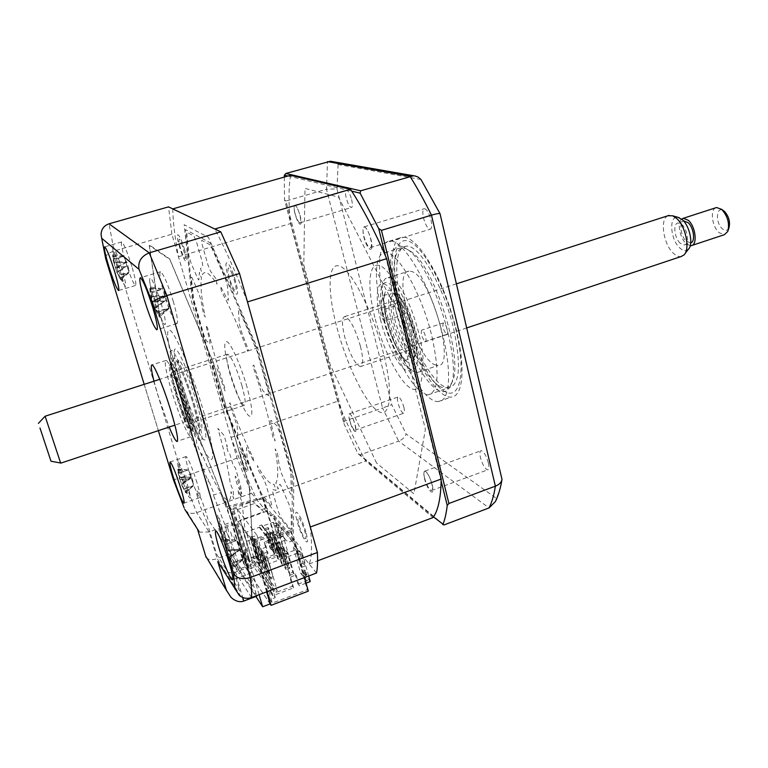 <?xml version="1.0" encoding="UTF-8"?>
<svg xmlns="http://www.w3.org/2000/svg" width="768" height="768" viewBox="0 0 768 768"><rect width="100%" height="100%" fill="white"/><g stroke="black" fill="none" stroke-linecap="round" stroke-linejoin="round"><path stroke-width="0.58" stroke-dasharray="3.84 2.88" d="M231.686 509.702L229.757 507.082L263.885 498.614L290.448 530.496L253.882 539.914L251.664 536.899L257.117 535.498L236.832 508.426L231.686 509.702L249.226 569.059L254.141 567.235L275.242 597.686L270.038 599.664L272.342 603.053L307.267 589.766L308.323 591.149M236.832 508.426L254.141 567.235M229.757 507.082L247.21 566.102L249.226 569.059M263.885 498.614L279.821 554.045L247.21 566.102M270.106 603.926L244.291 565.661L278.918 552.864L279.821 554.045M267.062 591.696L252.451 541.786L291.475 531.734L292.109 532.493L292.31 475.574L256.608 348.019L209.952 242.65L185.539 229.622L193.037 298.752L223.488 403.622L263.002 497.558L226.771 506.534L244.291 565.661M263.002 497.558L278.918 552.864M252.451 541.786L249.475 487.133L213.389 362.726L169.699 258.912L149.126 244.781L159.053 311.597L189.706 414.336L226.771 506.534M226.531 505.901L252.394 541.402L249.254 486.701L213.331 362.861L169.834 259.488L149.328 245.366L159.206 311.894L189.744 414.259L226.531 505.901M291.475 531.734L304.474 577.574M213.475 365.539C212.947 365.242 213.062 366.48 213.821 369.254L224.294 404.707L236.198 433.181C237.235 435.542 237.754 436.109 237.763 434.89L237.139 425.894L229.488 403.853L229.958 402.72C237.686 424.09 245.366 442.339 253.008 457.498L253.853 461.818L247.882 449.405C246.97 447.504 246.518 447.11 246.518 448.243L247.037 457.056L248.938 463.661L261.456 493.622L271.315 506.179C272.016 506.822 271.978 505.728 271.219 502.896L266.141 485.136L263.693 479.107L258.326 470.227L257.328 465.59C264.614 478.512 270.173 484.771 274.013 484.358L276.086 490.397L272.765 489.475C272.256 489.312 272.352 490.522 273.043 493.094L278.208 511.181L280.963 517.728L290.726 529.402L291.245 529.181L291.283 512.266L289.19 504.883L281.616 487.152C280.522 484.704 279.859 483.84 279.619 484.57L278.045 489.034L275.866 482.986C278.554 478.906 278.333 467.539 275.194 448.886L277.44 453.034L279.36 466.301L281.453 473.347L289.181 491.318C290.477 494.17 291.187 494.947 291.322 493.661L290.813 471.907L279.859 432.778L276.749 425.674L271.306 420.499C270.595 419.981 270.547 421.075 271.171 423.763L275.126 440.976L272.957 437.29C268.378 415.728 261.677 391.958 252.874 365.981L253.747 365.03L260.246 384.931L262.982 390.883L268.33 395.626C269.136 396.086 269.098 394.608 268.214 391.2L256.867 350.659L240.48 312.874C239.203 310.186 238.57 309.734 238.56 311.53L239.28 323.866L241.2 331.066L248.333 349.738L247.69 351.331C238.445 326.266 229.728 306.374 221.539 291.658L220.493 286.282L226.973 298.685C227.99 300.634 228.47 300.806 228.432 299.203L227.568 286.656L225.274 278.515L211.142 246.586L210.01 244.752L201.917 240.384C201.331 240.346 201.485 241.987 202.378 245.299L208.109 265.411L210.605 271.411L215.856 278.573L217.075 284.208C209.808 273.235 204.95 270.019 202.512 274.56L200.477 268.646L202.8 266.477L202.205 261.773L196.56 242.064L193.949 236.064L186.73 232.166L188.938 255.792L191.011 262.992L197.434 277.91C198.355 279.974 198.854 280.454 198.912 279.37L199.382 272.323L201.437 278.045C200.256 285.802 201.514 298.819 205.21 317.078L203.462 313.843L201.024 300.566L199.066 294.058L192.749 279.293C191.731 277.046 191.27 276.73 191.366 278.314L193.584 298.896L203.866 334.963L206.237 340.579L209.933 343.862L209.789 340.723L205.949 325.21L207.6 328.042C212.179 347.664 218.17 368.381 225.571 390.192L224.947 390.893L217.258 369.13L213.475 365.539M290.448 530.496L307.267 589.766M253.882 539.914L272.342 603.053M251.664 536.899L270.038 599.664M257.117 535.498L275.242 597.686M173.376 301.728C167.856 284.035 163.574 274.032 160.55 271.728C158.986 272.755 160.166 280.138 164.102 293.875C169.488 311.155 173.722 321.062 176.813 323.597C178.435 322.867 177.293 315.571 173.376 301.728M131.875 266.554C127.258 251.923 123.878 243.706 121.738 241.92C120.701 242.89 121.92 249.264 125.376 261.053C129.898 275.405 133.258 283.555 135.446 285.485C136.522 284.726 135.331 278.41 131.875 266.554M197.078 482.986C192.307 467.962 188.678 459.139 186.202 456.499C185.213 456.835 186.125 461.76 188.938 471.293C193.622 486.038 197.232 494.813 199.747 497.606C200.774 497.414 199.882 492.547 197.078 482.986M248.592 556.944C244.301 542.131 236.755 524.477 234.701 524.237C233.251 524.39 234.077 529.814 237.168 540.538C241.382 554.976 248.784 572.467 250.973 572.995C252.451 573.034 251.664 567.686 248.592 556.944M153.974 381.187L157.766 394.656L169.152 427.046M185.635 407.539C178.877 384.634 168.634 360.192 166.042 360.413C164.064 361.478 165.84 371.414 171.35 390.24C177.917 412.301 187.862 436.387 190.714 436.762C192.816 436.253 191.117 426.509 185.635 407.539M256.752 596.15L229.133 554.218L217.469 515.194L219.005 517.411L228.73 549.974L252.797 586.214L242.486 551.357L244.291 553.968L256.608 595.642M316.522 573.034L297.206 549.302L293.414 535.939L293.741 476.995L258 349.19L208.416 237.312L184.157 224.746L192.173 298.157L222.499 402.528L262.8 499.046L266.362 511.402L251.568 493.219L237.062 458.179L171.898 234.182L114.086 250.992C108.73 252.768 105.888 255.062 105.552 257.866L173.453 479.904L182.774 476.909L114.086 250.992L109.018 223.814M266.362 511.402L209.126 531.965L199.738 532.166L197.856 530.314M251.568 493.219L196.646 512.669C192.893 513.859 189.686 513.571 187.008 511.805L184.81 509.405M237.062 458.179L182.774 476.909L196.646 512.669L209.126 531.965L217.162 558.595C213.504 559.93 210.355 560.026 207.715 558.883L205.718 556.147M171.898 234.182L168.538 206.87M221.779 568.051L222.787 569.04C227.174 572.621 231.302 573.696 235.19 572.266L297.206 549.302M229.133 554.218L217.162 558.595L243.782 601.046M305.866 532.032C300.739 513.37 291.984 503.606 297.408 522.259C302.294 540.221 311.261 550.944 305.866 532.032M184.541 249.619C179.52 231.984 174.259 229.133 179.414 246.48C184.253 263.568 189.725 267.283 184.541 249.619M235.411 280.762C229.651 259.834 222.163 255.773 228.134 276.307C233.635 296.467 241.402 301.738 235.411 280.762M246.298 463.19C241.747 447.178 235.498 440.208 240.25 456.192C244.637 471.696 251.059 479.386 246.298 463.19M206.842 521.75L216.682 554.371L239.866 591.062L229.421 556.138L231.158 558.787L230.467 551.28C226.454 537.955 222.835 528.749 219.61 523.661C217.642 522.518 218.813 528.653 223.114 542.074L207.859 519.053C204.653 507.61 201.35 498.576 197.933 491.942C195.571 488.832 196.186 493.238 199.776 505.19L206.842 521.75M453.85 329.722C461.299 365.51 459.715 384.806 449.069 387.61C435.379 389.27 411.61 346.982 401.904 306.211C393.936 274.541 395.107 247.306 405.84 246.288C418.387 242.957 443.933 286.07 453.85 329.722M432.048 336.97C439.757 372.874 438.547 392.131 428.419 394.752C415.344 396.173 391.939 353.53 382.013 312.643C373.872 280.867 374.544 253.651 384.787 252.806C396.73 249.658 421.853 293.165 432.048 336.97M397.987 305.126C388.973 269.414 390.163 238.426 402.326 237.206C408.221 236.582 415.421 242.093 423.926 253.738C437.779 273.974 448.694 299.981 456.653 331.757C460.944 350.275 462.643 365.606 461.75 377.77C460.618 390.134 457.114 396.576 451.238 397.075C435.686 398.803 408.95 351.024 397.987 305.126M385.699 309.082C376.57 273.302 377.414 242.333 389.222 241.229C402.883 237.475 431.597 286.608 443.03 336.298C452.189 373.891 449.491 401.626 438.413 401.53C423.302 403.104 396.826 355.066 385.699 309.082M431.002 219.926C432.154 225.475 431.875 228.576 430.166 229.229C427.661 228.653 425.453 224.918 423.533 218.006C422.362 212.477 422.64 209.366 424.349 208.666C426.845 209.213 429.062 212.966 431.002 219.926M363.859 236.15C365.856 243.139 367.978 246.97 370.205 247.642C371.693 247.056 371.798 243.974 370.541 238.378C368.525 231.331 366.403 227.482 364.176 226.838C362.698 227.472 362.592 230.573 363.859 236.15M351.61 199.546C352.694 204.317 352.637 206.995 351.418 207.552C349.642 207.072 347.923 203.952 346.272 198.173C345.178 193.411 345.235 190.723 346.454 190.138C348.23 190.589 349.949 193.728 351.61 199.546M295.018 213.254C296.726 219.082 298.378 222.278 299.962 222.826C300.998 222.307 300.931 219.648 299.77 214.829C298.042 208.954 296.4 205.757 294.816 205.229C293.779 205.776 293.846 208.454 295.018 213.254M403.814 407.03C404.707 410.899 404.63 412.992 403.594 413.309C401.664 412.541 399.821 409.19 398.083 403.248C397.181 399.379 397.248 397.277 398.285 396.941C400.214 397.69 402.048 401.05 403.814 407.03M349.613 419.981C351.408 425.971 353.165 429.398 354.893 430.253C355.795 429.984 355.776 427.91 354.816 424.013C353.002 417.974 351.235 414.538 349.517 413.712C348.614 414 348.643 416.083 349.613 419.981M488.371 462.883C489.302 467.213 489.053 469.536 487.632 469.853C484.915 468.845 482.525 464.774 480.47 457.661C479.53 453.322 479.77 450.989 481.19 450.643C483.898 451.622 486.298 455.702 488.371 462.883M424.56 478.042C426.691 485.242 428.976 489.408 431.424 490.55C432.662 490.301 432.778 487.997 431.77 483.629C429.629 476.371 427.334 472.186 424.906 471.091C423.658 471.36 423.552 473.683 424.56 478.042M443.942 524.957L360.038 454.829L398.678 441.149L489.024 507.946M284.285 177.072L284.506 199.814L343.891 423.456L344.333 421.171L382.56 407.981L398.678 441.149C402.24 439.738 404.746 437.357 406.176 434.035L496.282 498.278C498.797 493.219 500.726 486.739 502.07 478.838M344.333 421.171L285.936 201.014L326.496 189.216L382.56 407.981L391.776 404.688L406.176 434.035M420.97 179.482L338.102 164.506L333.696 161.818M338.102 164.506L336.96 188.909L326.496 189.216L327.514 161.616M336.96 188.909L391.776 404.688M495.408 501.562L496.282 498.278M385.459 255.859L441.158 480.95M287.942 176.026L351.715 191.146M285.936 201.014L284.506 199.814M343.891 423.456L357.926 453.59L360.038 454.829M433.507 516.864L357.926 453.59M376.55 463.018L330.278 365.002L303.811 265.133L304.973 188.4L338.506 197.088L395.098 307.238L425.395 429.341L413.923 493.805L376.55 463.018M196.723 402.73C190.714 382.186 181.402 360.307 178.877 360.538C176.938 361.517 178.416 370.464 183.312 387.389C189.168 407.251 198.24 428.842 200.976 429.091C203.002 428.554 201.59 419.77 196.723 402.73M195.12 406.752C187.814 382.022 177.014 355.526 172.589 351.12C168.058 346.349 170.563 363.158 177.485 386.189C184.339 409.152 194.275 434.093 199.162 440.275C204 444.768 202.646 433.594 195.12 406.752M181.21 384.979C174.317 361.968 171.888 345.139 176.486 349.891C180.97 354.259 191.808 380.726 199.094 405.437C206.582 432.269 207.869 443.453 202.963 438.989C198.01 432.835 188.035 407.923 181.21 384.979M177.773 381.043C168.134 348.931 164.467 324.701 170.842 330.883C177.053 336.518 192.672 374.486 203.136 410.064C213.686 445.747 215.626 466.838 208.349 457.123C201.216 447.926 187.325 413.088 177.773 381.043M424.896 341.395L425.299 341.491C427.45 341.654 424.512 331.037 422.16 330.173L421.776 330.086C420.576 333.331 421.622 337.104 424.896 341.395M446.525 334.205L446.938 334.291C449.184 334.406 446.294 323.837 443.856 323.011L443.453 322.934C442.138 326.198 443.165 329.962 446.525 334.205M439.526 386.227C425.722 378.25 407.462 342.173 398.918 307.421C390.202 272.621 392.822 244.416 406.157 248.755L411.85 252.106C435.811 268.81 464.467 363.139 451.757 382.675C448.982 388.08 444.902 389.27 439.526 386.227M402.624 246.672C388.819 242.227 386.227 271.661 395.318 307.843C404.227 343.968 423.158 381.523 437.491 389.942C443.069 393.158 447.293 391.958 450.173 386.362C463.392 366.192 433.392 267.475 408.518 250.147L402.624 246.672M383.99 320.87L384.307 320.938C385.238 317.894 384.269 314.419 381.389 310.512L381.091 310.445C380.16 313.478 381.13 316.954 383.99 320.87M404.054 314.352L404.381 314.419C405.408 311.347 404.448 307.882 401.51 304.022L401.194 303.965C400.166 307.018 401.117 310.483 404.054 314.352M434.275 364.57L437.942 365.51C456.259 367.526 430.992 276.125 411.677 271.498L409.037 271.104C391.68 271.45 414.768 355.872 434.275 364.57M413.693 371.549L417.216 372.547C434.755 374.87 409.104 283.085 390.576 278.16L388.042 277.728C371.462 277.805 394.915 362.534 413.693 371.549M259.094 594.701L248.467 558.643L256.08 555.84L254.304 538.493L246.509 541.334L243.408 533.904L242.486 525.926L245.405 532.906L241.814 501.226L238.618 493.805L238.099 490.051L241.373 497.616L240.48 490.992L241.661 493.718L240.566 485.568L235.44 468.029L233.088 465.168L229.795 453.888L228.154 451.949L226.272 445.507L227.395 446.822L224.074 435.466L217.91 428.381C224.486 451.978 228.624 470.381 230.294 483.6L233.126 490.33L233.808 498.826L230.966 491.578C231.11 500.736 228.912 502.762 224.39 497.654L226.627 504.941L222.845 499.766L220.886 492.902C215.453 484.397 209.05 471.206 201.658 453.322L202.262 457.277L196.627 443.146L196.368 440.093L175.382 379.517L171.034 374.525L176.266 390.317L175.152 388.992L177.974 398.4L176.41 396.499L184.771 421.555L188.035 429.245L187.843 426.163L189.773 431.242L189.946 434.246L208.426 482.054L208.234 479.126L213.226 492.029L213.408 495.11L220.454 492.634L231.859 521.923L245.165 566.861L270.163 603.898M248.467 558.643L246.509 541.334M266.63 591.859L256.08 555.84M245.165 566.861L238.157 569.453L255.898 596.477M238.157 569.453L224.755 524.467L231.859 521.923M224.755 524.467L213.408 495.11M239.491 489.302C241.574 492.134 237.658 478.714 235.776 476.582C233.741 473.885 237.619 487.123 239.491 489.302M242.15 551.165C242.496 550.579 241.939 548.698 240.48 545.52C240.144 546.115 240.701 547.997 242.15 551.165M231.984 536.458L230.352 530.966L231.984 536.458M235.306 541.258L233.654 535.718L235.306 541.258M238.694 546.154C239.021 545.558 238.464 543.696 237.034 540.566C236.707 541.162 237.264 543.034 238.694 546.154M228.739 531.763L227.117 526.32L228.739 531.763M245.693 556.291C246.048 555.715 245.491 553.814 244.003 550.579C243.658 551.165 244.214 553.066 245.693 556.291M185.04 420.509C186.48 422.506 183.101 411.235 181.834 409.824C180.422 407.933 183.763 419.069 185.04 420.509M172.762 208.896C172.963 221.453 174.864 237.408 178.464 256.752L231.034 437.472C239.587 460.128 248.198 480.883 256.886 499.757L268.214 513.686L269.261 513.312L296.141 546.211L295.027 546.624L309.149 563.981C311.866 557.866 312.25 545.539 310.291 527.002M309.149 563.981L317.578 560.822M247.478 301.939C235.968 272.794 225.072 248.477 214.8 228.989M290.525 175.286C288.547 188.15 288.538 204.24 290.486 223.565L337.67 401.232C346.56 423.158 355.891 443.098 365.654 461.05L433.008 517.584M178.464 256.752L290.486 223.565M231.034 437.472L337.67 401.232M355.978 430.934C355.277 432.451 353.894 431.117 351.821 426.95C349.584 421.574 348.634 417.504 348.95 414.749C349.498 412.906 350.784 414.125 352.829 418.426C355.114 423.667 356.16 427.843 355.978 430.934M301.19 222.845C300.672 225.254 299.395 224.506 297.35 220.608C295.094 215.29 294.029 210.778 294.144 207.053C294.499 204.326 295.69 205.008 297.715 209.078C300 214.195 301.162 218.784 301.19 222.845M383.558 353.664C373.286 312.634 351.984 270.653 340.003 266.227C327.869 261.158 327.091 290.362 336.72 326.803C346.195 363.197 364.387 401.482 377.184 410.582C390.115 420.278 394.003 394.781 383.558 353.664M432.826 491.53C431.654 493.046 429.763 491.27 427.133 486.211C424.387 479.798 423.37 475.104 424.09 472.128C425.05 470.198 426.826 471.83 429.408 477.024C432.24 483.322 433.382 488.16 432.826 491.53M371.914 247.786C370.973 250.522 369.197 249.542 366.595 244.858C363.802 238.522 362.64 233.203 363.11 228.893C363.84 225.763 365.501 226.646 368.074 231.533C370.934 237.658 372.221 243.082 371.914 247.786M256.886 499.757L365.654 461.05M252.019 560.707L240.106 520.224L263.779 511.728L254.448 503.52L234.173 510.749L249.206 561.744L252.019 560.707L273.763 591.85L261.274 548.966L286.387 539.741L276.528 531.11L255.005 538.954L270.787 592.973L273.763 591.85M282.797 557.03L258.902 525.974L259.286 527.309L283.21 558.451L282.797 557.03L285.782 555.917L286.195 557.338L262.09 526.291L273.264 522.25L277.699 527.722L280.512 526.694L288.173 553.507L286.771 554.026L284.995 553.21L280.493 547.45L282.259 548.256L273.254 551.578L270.346 541.498L265.123 543.408L268.051 553.498L252.701 559.152L276.077 592.464L292.426 586.282L289.354 575.558L294.922 573.475L297.974 584.179L299.165 585.754L296.102 575.011L294.922 573.475M277.699 527.722L284.995 553.21M250.013 537.13L252.144 536.352L258.845 557.645L256.714 558.422L255.936 557.328L250.013 537.13L246.278 532.022L259.286 527.309M258.058 556.541L255.936 557.328M252.144 536.352L258.845 557.645M261.59 561.466L262.397 562.589L260.246 563.386L259.44 562.262L261.59 561.466L255.638 541.085L253.478 541.872L250.781 538.186L252.922 537.408M250.781 538.186L256.714 558.422M255.638 541.085L262.397 562.589M265.2 566.496L266.016 567.638L263.846 568.445L263.03 567.302L265.2 566.496L259.19 545.914L257.011 546.71L254.266 542.947L256.426 542.16M254.266 542.947L260.246 563.386M259.19 545.914L266.016 567.638M260.63 551.664L262.829 550.858L269.722 572.803L267.533 573.619L266.698 572.448L260.63 551.664L257.818 547.814L260.006 547.018M268.886 571.632L266.698 572.448M262.829 550.858L269.722 572.803M264.326 556.723L266.554 555.898L273.504 578.074L271.296 578.909L270.442 577.709L264.326 556.723L261.456 552.787L263.664 551.981M261.456 552.787L267.533 573.619M272.65 576.883L270.442 577.709M266.554 555.898L273.504 578.074M283.21 558.451L269.347 563.597L265.171 557.875L267.398 557.05M265.171 557.875L271.296 578.909M262.09 526.291L261.706 524.957L258.902 525.974M261.706 524.957L285.782 555.917M259.44 562.262L253.478 541.872M263.03 567.302L257.011 546.71M257.818 547.814L263.846 568.445M269.347 563.597L277.162 590.496L276.077 592.464M252.701 559.152L253.709 557.318L277.162 590.496M253.709 557.318L246.278 532.022M273.264 522.25L280.493 547.45M282.259 548.256L286.771 554.026M273.254 551.578L272.227 550.214L282.576 546.403L273.485 514.637L300.653 547.603L308.678 575.99M288.173 553.507L282.576 546.403M268.051 553.498L267.034 552.125L264.115 542.074L269.318 540.163L270.346 541.498M269.318 540.163L272.227 550.214M264.115 542.074L265.123 543.408M270.787 592.973L272.717 595.766L293.597 587.856L292.426 586.282M249.206 561.744L247.536 559.315L267.034 552.125M293.597 587.856L290.515 577.104L289.354 575.558M290.515 577.104L296.102 575.011M297.974 584.179L307.555 580.56L302.515 574.118L303.965 573.571L296.074 545.722L293.146 546.806L298.09 552.922L286.195 557.338M310.243 581.549L303.965 573.571M306.058 583.142L299.165 585.754M300.029 564.566L302.102 567.178L298.493 554.458L296.438 551.904L300.029 564.566L302.966 563.462L305.05 566.064L301.459 553.354L298.493 554.458M302.102 567.178L305.05 566.064M296.438 551.904L299.386 550.81L302.966 563.462M301.459 553.354L299.386 550.81M307.555 580.56L305.683 579.715L300.662 573.283L293.146 546.806M305.683 579.715L298.09 552.922M300.662 573.283L302.515 574.118M282.979 546.538L283.958 547.776L280.291 549.13L279.322 547.891L285.206 568.378L288.845 567.014L282.979 546.538L279.322 547.891M283.958 547.776L289.834 568.31L286.186 569.674L280.291 549.13M286.186 569.674L285.206 568.378M289.834 568.31L288.845 567.014M279.12 541.642L280.08 542.851L285.907 563.184L282.298 564.528L276.451 544.186L275.501 542.966L281.338 563.261L284.938 561.926L279.12 541.642L275.501 542.966M280.08 542.851L276.451 544.186M282.298 564.528L281.338 563.261M285.907 563.184L284.938 561.926M275.347 536.851L276.288 538.032L282.067 558.173L278.496 559.498L272.688 539.347L271.757 538.157L277.555 558.259L281.126 556.934L275.347 536.851L271.757 538.157M276.288 538.032L272.688 539.347M278.496 559.498L277.555 558.259M282.067 558.173L281.126 556.934M271.651 532.157L272.563 533.318L278.314 553.267L274.771 554.573L269.011 534.614L268.099 533.443L273.85 553.354L277.382 552.058L271.651 532.157L268.099 533.443M272.563 533.318L269.011 534.614M274.771 554.573L273.85 553.354M278.314 553.267L277.382 552.058M286.925 551.539L287.923 552.816L293.846 573.542L290.16 574.925L284.218 554.179L283.229 552.912L289.162 573.6L292.829 572.218L286.925 551.539L283.229 552.912M290.16 574.925L289.162 573.6M293.846 573.542L292.829 572.218M274.627 548.458L271.123 549.744L270.221 548.554L273.715 547.267L268.032 527.558L268.925 528.701L274.627 548.458L273.715 547.267M271.123 549.744L265.402 529.978L264.509 528.835L270.221 548.554M268.925 528.701L265.402 529.978M268.032 527.558L264.509 528.835M287.923 552.816L284.218 554.179M296.074 545.722L280.512 526.694M278.352 525.034L275.558 526.051L273.744 523.805L276.528 522.797L279.946 534.758L281.789 537.053L278.352 525.034L276.528 522.797M273.744 523.805L277.171 535.766L279.946 534.758M277.171 535.766L279.005 538.07L275.558 526.051M279.005 538.07L281.789 537.053M304.733 573.523L304.262 570.211L306.192 575.376L304.733 573.523L305.462 573.254L306.931 575.098L305.002 569.942L305.462 573.254M305.002 569.942L304.262 570.211M268.214 513.686L266.563 507.917L262.022 509.549L252.73 501.379L232.55 508.56L247.536 559.315M273.485 514.637L270.01 515.894L269.261 513.312M295.027 546.624L293.28 540.461L288.413 542.246L278.496 533.578L256.867 541.478L272.717 595.766M296.141 546.211L296.928 548.976L300.653 547.603M293.28 540.461L266.563 507.917M243.264 456.24C245.414 461.674 246.605 465.907 246.845 468.931C246.547 470.333 245.453 468.854 243.571 464.496C241.44 458.938 240.326 454.819 240.221 452.141C240.365 450.394 241.382 451.757 243.264 456.24M181.594 243.158L185.549 257.174C185.491 259.498 184.541 258.624 182.717 254.544C180.576 249.043 179.318 244.454 178.954 240.768C178.867 238.109 179.75 238.906 181.594 243.158M247.066 387.274C241.325 366.97 231.974 345.418 227.51 341.914C223.19 340.224 223.91 350.006 229.661 371.28C235.123 390.384 243.821 410.899 248.573 415.622C253.392 418.867 252.893 409.421 247.066 387.274M302.006 523.507C304.675 530.083 306.01 534.998 306.019 538.262C305.395 539.606 303.898 537.61 301.526 532.291C298.906 525.61 297.677 520.848 297.821 517.997C298.253 516.211 299.645 518.045 302.006 523.507M231.667 272.909C234.326 279.322 235.834 284.851 236.179 289.507C235.862 292.118 234.547 290.957 232.234 286.013C229.594 279.408 228.182 273.994 227.99 269.75C228.125 266.717 229.344 267.763 231.667 272.909M384.202 322.032C380.39 305.578 380.765 296.458 385.306 294.662C390.806 293.462 402.106 313.546 406.848 333.456C410.544 350.016 410.112 358.992 405.562 360.384C399.821 361.21 388.886 341.318 384.202 322.032M414.442 334.272C408.643 310.368 395.885 285.955 387.946 282.941C379.91 279.562 378.374 296.832 384.038 319.133C389.587 341.376 401.155 364.502 409.363 369.187C418.157 372.048 419.856 360.413 414.442 334.272M374.803 317.299C366.835 286.157 368.602 261.37 379.824 265.68C390.912 269.453 409.315 304.474 417.638 338.899C426.134 373.392 422.016 395.568 410.285 387.946C398.659 380.813 382.627 348.384 374.803 317.299M380.63 320.237C374.957 297.926 376.426 280.666 384.403 284.064C392.294 287.098 405.014 311.549 410.842 335.462C416.285 361.613 414.643 373.238 405.907 370.358C397.747 365.654 386.198 342.49 380.63 320.237M186.95 405.485C180.422 383.29 170.467 360.749 169.469 365.51C168.864 368.698 170.563 377.078 174.566 390.653C180.653 410.189 185.875 423.235 190.234 429.792C193.459 432.586 192.365 424.493 186.95 405.485M175.795 389.837C171.619 375.648 169.853 366.874 170.486 363.514C171.562 358.483 182.006 382.061 188.842 405.331C194.486 425.222 195.61 433.699 192.202 430.752C187.622 423.888 182.15 410.246 175.795 389.837M241.853 385.354C245.328 398.141 246.086 404.822 244.109 405.418C240.269 402.605 235.603 392.275 230.102 374.448C226.598 361.728 225.802 354.95 227.731 354.106C231.514 356.698 236.218 367.114 241.853 385.354M185.597 403.862C189.322 416.746 190.464 423.389 189.034 423.802C185.894 420.701 181.478 410.15 175.805 392.141C172.07 379.325 170.89 372.586 172.272 371.923C175.344 374.784 179.779 385.43 185.597 403.862M119.472 261.35C114.931 248.726 112.656 244.512 112.675 248.707C113.366 253.814 115.421 261.437 118.838 271.565L123.85 284.083C127.766 291.926 124.973 277.085 119.472 261.35M116.275 270.24L113.126 260.227L112.685 254.63L113.194 258.72L114.701 262.742L116.064 261.466L117.811 266.544L116.986 268.08L118.733 274.781L120.922 278.515L120.25 278.122L120.826 279.821L118.637 276.221L116.275 270.24M124.915 258.355L126.806 265.824L128.986 270.134L127.085 262.637L123.091 256.262L112.685 254.63M115.728 267.926L125.77 266.755L117.437 272.899M125.77 266.755L114.874 266.899M117.811 266.544L126.134 262.272L116.064 261.466M126.134 262.272L116.986 268.08M127.085 262.637L115.085 262.56M128.986 270.134L128.717 272.534L118.733 274.781M120.25 278.122L128.717 272.534L118.637 276.221M125.414 274.829L120.922 278.515M128.813 272.813L120.826 279.821M126.806 265.824L116.746 272.352M123.091 256.262L112.627 256.032M234.662 551.357C228.24 533.894 224.861 527.635 224.544 532.579C225.101 537.082 226.973 544.022 230.17 553.402L237.37 571.018C241.978 577.987 241.075 571.44 234.662 551.357M228.125 554.064L225.293 544.579L224.688 539.712L225.014 540.864L225.245 539.386L225.917 544.243C226.56 547.546 227.366 549.485 228.346 550.051L230.122 549.782L230.659 552.912L232.157 555.667L230.851 556.483C230.122 557.309 230.621 559.44 232.358 562.877L234.826 567.101L233.77 566.141L234.221 567.302L231.706 563.126L228.125 554.064M238.618 542.429L240.24 549.581L243.35 556.08L241.728 548.918L238.618 542.429L236.563 540.067L225.245 539.386M232.157 555.667L240.931 549.187L230.122 549.782M240.931 549.187L230.851 556.483M241.728 548.918L228.643 550.07M243.35 556.08L243.101 558.931L232.358 562.877M233.77 566.141L243.101 558.931L231.706 563.126M242.438 559.834L234.826 567.101M243.216 559.258L234.221 567.302M240.24 549.581L228.989 557.28M229.363 556.867L238.886 550.099L226.8 550.963M238.858 550.109L227.366 551.098M236.563 540.067L224.688 539.712M392.899 319.603C388.57 299.184 390.25 290.995 397.93 295.037C404.63 301.584 410.285 313.363 414.883 330.365C417.523 341.683 417.917 349.565 416.054 354.01C412.176 363.312 398.218 342.096 392.899 319.603M413.99 331.094C409.171 313.277 403.258 300.941 396.25 294.086C388.234 289.882 386.506 298.454 391.046 319.805C396.614 343.315 411.178 365.539 415.238 355.843C417.178 351.206 416.765 342.96 413.99 331.094M412.483 329.194C415.258 341.683 414.883 348.48 411.37 349.594C405.504 347.597 400.08 337.968 395.107 320.678C392.275 308.256 392.611 301.373 396.125 300.029C401.942 301.824 407.395 311.539 412.483 329.194M360.461 346.31C363.437 358.896 363.398 365.664 360.346 366.624C355.085 364.387 349.882 354.538 344.755 337.094C341.722 324.576 341.722 317.722 344.765 316.522C349.978 318.557 355.21 328.483 360.461 346.31M185.309 478.224C180.413 464.63 177.869 459.571 177.677 463.018C178.176 466.906 179.914 473.222 182.87 481.968L188.746 496.589C191.846 501.072 190.704 494.947 185.309 478.224M180.845 482.064L178.195 473.664L177.994 469.046L178.522 473.098L180.355 477.715L181.728 477.254L183.427 482.189L182.458 483.062C181.939 483.926 182.419 485.808 183.888 488.717L185.981 492.278L185.194 491.597L185.645 492.73L181.421 484.627L181.92 484.483L180.845 482.064M189.437 471.859L191.002 478.176L193.392 483.312L191.827 476.986L189.437 471.859L187.709 469.862L177.994 469.046M185.645 492.73L193.258 485.962L185.981 492.278M193.258 485.962L183.542 489.226M183.427 482.189L191.05 477.072L181.728 477.254M191.05 477.072L182.458 483.062M191.827 476.986L180.614 477.696M193.392 483.312L193.162 485.693L183.888 488.717M191.002 478.176L181.45 484.608L190.09 478.598M181.92 484.483L189.926 478.704L179.626 479.299M189.907 478.733L180.25 479.635M187.709 469.862L177.696 469.584M158.554 295.536C152.621 279.408 149.645 274.445 149.626 280.627C150.403 286.79 152.669 295.421 156.442 306.528L162.374 321.091C167.875 332.15 165.456 315.101 158.554 295.536M153.696 305.232L150.192 293.51L149.818 286.954L150.461 291.878L152.429 296.822L154.234 295.469L154.838 298.934L156.346 301.555L155.222 303.274C154.656 304.838 155.29 307.459 157.142 311.146L159.754 315.61L158.88 315.082L159.466 316.992L156.835 312.682L153.696 305.232M164.266 291.264L166.339 300.029L169.171 305.376L167.098 296.582L164.266 291.264L162.096 288.768L149.818 286.954M167.098 296.582L166.07 296.237L156.346 301.555M169.171 305.376L168.874 308.266L157.142 311.146M158.87 315.072L168.874 308.266L156.835 312.682M165.427 310.81L159.754 315.61M168.989 308.602L159.466 316.992M166.339 300.029L154.368 307.862M155.059 308.381L165.034 300.989L152.102 301.325M165.024 301.075L152.986 302.419M162.096 288.768L149.578 288.47M166.07 296.237L154.234 295.469M60.72 463.162L45.082 416.189M667.939 215.75C659.578 218.87 663.389 244.339 673.411 253.277C676.118 255.84 678.662 256.934 681.062 256.56M688.339 249.283C685.978 251.453 683.126 251.021 679.776 247.978C670.147 239.568 668.659 214.934 678.096 217.373M680.218 243.264C674.448 238.234 672.768 223.526 677.962 223.018L681.965 224.65C687.821 229.632 689.491 244.56 684.288 244.963L680.218 243.264M690.739 242.861L686.285 241.258C680.698 236.419 678.845 222.278 683.702 221.136L677.962 223.018M715.709 207.802C709.814 209.981 712.138 226.896 719.069 232.656L724.358 234.701M690.221 245.731L686.064 243.562C679.805 238.07 676.954 222.566 681.619 219.11M728.947 227.885C727.459 230.842 725.27 231.149 722.381 228.816C715.114 222.816 716.179 205.421 723.581 210.749M144.182 384.336L158.362 430.637M251.539 597.552L235.19 572.266L242.717 597.475M400.061 305.376C390.595 267.533 393.427 236.544 408.067 241.018C422.544 244.829 446.15 287.914 456.134 330.749C466.33 373.661 459.773 400.8 444.432 391.306C429.216 382.426 409.344 343.181 400.061 305.376M178.867 387.802C172.723 366.384 171.379 356.678 174.845 358.685C178.56 362.477 187.498 384.461 193.555 404.928C199.824 427.21 200.966 436.56 196.982 432.97C192.95 427.939 184.608 407.05 178.867 387.802M411.754 332.938C406.944 313.142 396.403 292.886 389.76 290.246C382.925 289.459 381.811 299.482 386.429 320.323C391.066 338.966 400.781 358.33 407.606 362.122C414.893 364.358 416.275 354.624 411.754 332.938M113.194 258.72L123.187 256.541L113.126 260.227M225.917 544.243L236.669 540.384L225.293 544.579M178.522 473.098L187.795 470.131L178.195 473.664M152.928 296.65L166.051 296.323L155.222 303.274M150.461 291.878L162.211 289.104L150.192 293.51M160.55 271.728L140.342 277.757M121.738 241.92L104.698 246.845M186.202 456.499L170.198 461.952M234.701 524.237L215.933 530.986M166.042 360.413L152.016 364.877M190.714 436.762L177.35 441.264M250.973 572.995L232.752 579.763M199.747 497.606L184.07 503.107M135.446 285.485L118.714 290.506M176.813 323.597L157.114 329.722M101.654 238.07L101.088 234.739M199.738 532.166L187.008 511.805M184.8 509.395L173.462 479.904M239.309 595.469L222.787 569.04M231.158 597.533L207.715 558.883M428.419 394.752L449.069 387.61M423.926 253.738C438.029 274.214 448.963 300.106 456.72 331.392C460.982 349.709 462.662 365.165 461.75 377.77M389.222 241.229L402.326 237.206M370.205 247.642L430.166 229.229M299.962 222.826L351.418 207.552M354.893 430.253L403.594 413.309M431.424 490.55L487.632 469.853M424.906 471.091L481.19 450.643M349.517 413.712L398.285 396.941M294.816 205.229L346.454 190.138M364.176 226.838L424.349 208.666M438.413 401.53L451.238 397.075M384.787 252.806L405.84 246.288M178.877 360.538L176.995 361.142L180.854 369.638C185.155 379.459 189.37 391.152 193.478 404.717C198.394 424.061 200.371 432.682 199.392 430.579L200.976 429.091M446.938 334.291L425.299 341.491M404.381 314.419L384.307 320.938M417.216 372.547L437.942 365.51M388.042 277.728L409.037 271.104M401.194 303.965L381.091 310.445M411.85 252.106L408.518 250.147M451.757 382.675L450.173 386.362M443.453 322.934L421.776 330.086M385.306 294.662L384.298 296.563C383.242 301.325 384.019 309.331 386.63 320.573C389.328 330.672 392.774 339.84 396.979 348.096C400.666 354.413 403.114 357.965 404.323 358.762L405.562 360.384M169.469 365.51L170.486 363.514M189.034 423.802L244.109 405.418M172.272 371.923L227.731 354.106M190.234 429.792L192.202 430.752M112.675 248.707L114.902 266.957M116.65 272.275L126.538 265.987M112.666 256.57L117.168 256.522M114.701 262.742L127.008 262.618M117.005 272.611L123.85 284.083M224.544 532.579L226.963 551.011M228.979 557.299L238.963 550.061M224.947 540.845L232.646 540.298M228.346 550.051L241.171 549.11M229.133 557.107L237.37 571.018M397.93 295.037L396.25 294.086M360.346 366.624L411.37 349.594M344.765 316.522L396.125 300.029M416.054 354.01L415.238 355.843M177.677 463.018L179.645 479.318M185.194 491.597L191.856 486.941M177.83 470.419L183.926 470.083M180.355 477.715L191.453 477.072M181.536 484.598L188.746 496.589M149.626 280.627L152.41 301.776M154.301 307.795L165.792 300.336M149.674 289.171L155.155 289.075M152.429 296.822L167.002 296.554M154.838 308.266L162.374 321.091M456.442 283.824L159.763 379.325M728.304 229.882L727.805 231.466M692.102 245.386L691.19 245.683M684.288 244.963L690.384 242.957M684.979 253.651L683.952 254.976M466.762 327.926L174.922 425.126"/><path stroke-width="1.15" d="M304.474 577.574L308.323 591.149L271.056 605.338L270.106 603.926M267.062 591.696L271.056 605.338M152.899 307.997C147.312 290.237 143.126 280.157 140.342 277.757C138.989 278.717 140.323 286.09 144.346 299.866C149.798 317.213 153.946 327.197 156.797 329.818C158.208 329.146 156.912 321.869 152.899 307.997M114.653 271.642C109.997 256.963 106.675 248.698 104.698 246.845C103.824 247.776 105.149 254.15 108.672 265.958C113.242 280.358 116.534 288.557 118.55 290.554C119.472 289.834 118.176 283.526 114.653 271.642M180.883 488.621C176.054 473.549 172.502 464.659 170.198 461.952C169.325 462.24 170.323 467.165 173.194 476.717C177.917 491.51 181.459 500.333 183.802 503.203C184.714 503.05 183.734 498.192 180.883 488.621M229.555 563.952C225.168 549.101 217.776 531.302 215.933 530.986C214.656 531.072 215.597 536.486 218.746 547.229C223.046 561.706 230.294 579.331 232.272 579.946C233.597 580.051 232.694 574.723 229.555 563.952M169.152 427.046C172.81 435.888 175.373 440.678 176.832 441.437C178.733 440.995 176.89 431.27 171.312 412.272C164.448 389.318 154.378 364.733 152.016 364.877C150.614 364.954 151.267 370.397 153.974 381.187M256.608 595.642L256.752 596.15L243.782 601.046C239.798 602.534 235.594 601.354 231.158 597.533L226.464 590.381L217.776 561.629L221.779 568.051M101.731 238.32L101.088 234.739C101.184 229.354 103.824 225.715 109.018 223.814L168.538 206.87L220.79 231.85L149.232 252.854C141.168 256.234 137.77 261.744 139.027 269.376L101.731 238.32L105.85 259.2L144.182 384.336M152.4 302.4C153.533 300.614 158.352 298.339 166.867 295.594L250.243 577.526C251.366 586.118 251.798 592.79 251.539 597.552L316.522 573.034C317.51 568.061 317.808 561.216 317.405 552.499L250.243 577.526C242.15 579.792 236.573 578.458 233.53 573.523L152.4 302.4L139.027 269.376M105.571 258.278L105.85 259.2M226.464 590.381L205.718 556.138L197.501 529.162L206.045 557.242M184.8 509.395L197.501 529.162M173.453 479.904L184.118 507.725M220.79 231.85L239.539 273.504L166.867 295.594L149.232 252.854L109.018 223.814M239.539 273.504L317.405 552.499M217.776 561.629L239.318 595.469C242.986 598.33 247.066 599.03 251.539 597.552M433.507 516.864L443.942 524.957L489.024 507.946L495.408 501.562C498.374 495.494 500.573 488.112 502.013 479.434L440.035 213.667L420.97 179.482L418.186 177.101L415.248 176.026L330.413 161.242L285.83 173.482L360.643 190.8L413.299 175.843M385.459 255.859L378.701 228.557L381.446 230.362L431.472 215.155C436.042 213.802 438.902 213.302 440.035 213.667M333.696 161.818L330.413 161.242M381.446 230.362L448.906 503.482L495.37 486.163C499.277 484.579 501.494 482.333 502.013 479.434M441.158 480.95L447.226 505.459L448.906 503.482M378.701 228.557L360.106 193.142L360.643 190.8M287.942 176.026L284.381 175.181L285.83 173.482M351.715 191.146L360.106 193.142M284.381 175.181L284.285 177.072M442.819 524.659C444.864 519.696 446.333 513.293 447.226 505.459M255.898 596.477L262.656 606.758L270.163 603.898L266.63 591.859M262.656 606.758L259.094 594.701M317.578 560.822L433.008 517.584C438.154 510.691 440.88 497.846 441.187 479.05L386.678 258.662C374.563 230.726 362.506 207.61 350.515 189.293L290.525 175.286L172.762 208.896L214.8 228.989L350.515 189.293M386.678 258.662L247.478 301.939L310.291 527.002L441.187 479.05M308.678 575.99L310.243 581.549L306.058 583.142M39.974 427.978L50.995 461.232L39.974 427.978M38.4 423.36L45.11 416.227L60.691 463.171M466.762 327.926L681.062 256.56L683.952 254.976C690.384 249.379 685.776 226.272 676.56 218.381L672.634 215.779L667.939 215.75M678.096 217.373L682.416 219.802C689.875 226.166 693.562 244.714 688.339 249.283L684.979 253.651M684.067 221.04L688.099 222.662C693.773 227.453 695.616 241.824 690.739 242.861M692.102 245.386L724.358 234.701L727.805 231.466C729.744 223.536 727.728 216.202 721.766 209.443L716.582 207.514L715.709 207.802M681.619 219.11L683.299 218.294L688.32 220.301C695.693 226.493 697.738 245.174 691.19 245.683L690.221 245.731M723.581 210.749L724.435 211.402C728.899 216.451 730.406 221.942 728.947 227.885L728.304 229.882M158.362 430.637L173.434 479.856M234.95 589.133L233.53 573.523M242.717 597.475L243.782 601.046M489.024 507.946C491.866 502.454 493.987 495.197 495.37 486.163L431.472 215.155C424.339 200.736 417.178 187.795 409.987 176.323L327.514 161.616M177.35 441.264L176.832 441.437M232.752 579.763L232.272 579.946M105.552 257.866L101.654 238.07M669.149 215.357L456.442 283.824M159.763 379.325L45.11 416.227M679.238 217.699L672.634 215.779M716.582 207.514L683.299 218.294M724.186 211.19L721.43 209.165M174.922 425.126L60.72 463.162M51.014 461.232L60.614 462.998"/></g></svg>
